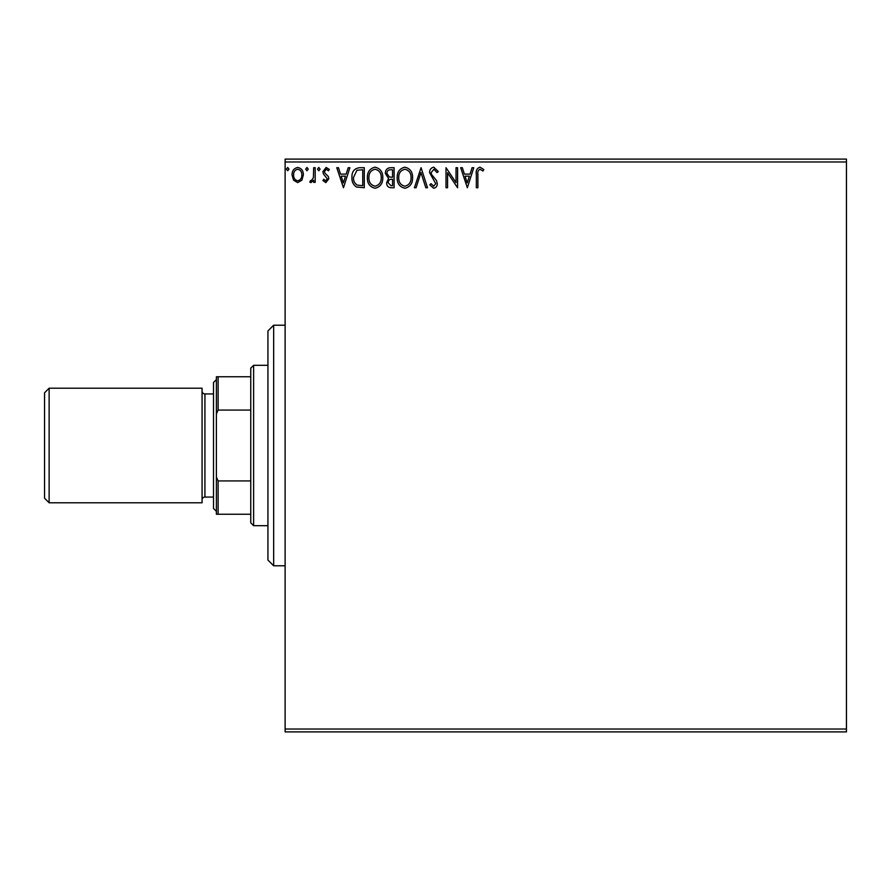 <?xml version="1.0" encoding="UTF-8"?>
<svg xmlns="http://www.w3.org/2000/svg" width="891" height="891" viewBox="0 0 891 891"><rect width="100%" height="100%" fill="white"/><g stroke="black" fill="none" stroke-linecap="round" stroke-linejoin="round"><path stroke-width="1.34" d="M301.871 180.182L297.705 182.61L293.562 180.194L292.059 174.981C292.025 170.827 293.907 168.31 297.705 167.441C301.526 168.31 303.408 170.827 303.363 174.981L301.871 180.182M315.191 167.697L315.191 182.354L313.654 182.354L313.654 180.194L310.97 182.61L309.79 182.109L310.525 180.55L311.215 180.806L313.409 177.654L313.654 167.697L315.191 167.697M325.872 182.61L322.898 180.517L323.801 179.269L325.783 180.806L327.275 178.835L323.411 173.934L322.898 171.673L326.151 167.441L329.325 169.424L328.445 170.782L326.329 169.245L324.447 171.595L324.814 172.999L328.322 176.507L328.812 178.768L325.872 182.61M359.619 167.697L364.285 167.697L364.285 187.745L356.478 187.021C353.226 184.771 351.711 181.586 351.945 177.465C351.711 171.685 354.273 168.432 359.619 167.697M394.1 167.697L394.1 187.745L391.26 187.745C388.209 187.6 386.672 185.941 386.638 182.778L388.521 178.512L385.358 173.389C385.38 170.081 386.95 168.187 390.091 167.697L394.1 167.697M421.087 167.697L427.513 187.745L425.831 187.745L420.953 172.542L416.075 187.745L414.404 187.745L421.087 167.697M456.036 167.697L457.584 167.697L457.584 187.745L447.56 172.798L447.56 187.745L446.012 187.745L446.012 167.697L456.036 182.61L456.036 167.697M477.888 174.413L477.888 187.745L476.34 187.745L476.34 174.213C475.727 170.571 476.952 168.232 480.004 167.185L483.791 169.502L483.011 171.039L480.026 169.245C478.133 170.237 477.42 171.952 477.888 174.413M285.12 161.973L285.12 159.11L846.45 159.11L846.45 161.973L285.12 161.973L285.12 729.027L846.45 729.027L846.45 731.89L285.12 731.89L285.12 729.027M846.45 161.973L846.45 729.027M467.352 187.745L460.669 167.697L462.34 167.697L464.4 174.124L470.036 174.124L472.096 167.697L473.767 167.697L467.352 187.745M433.794 167.185L438.305 171.562L437.047 172.587L433.906 169.245L431.11 172.642L431.612 174.603L436.49 180.528L437.281 183.579C437.303 186.186 436.111 187.745 433.694 188.257L429.818 184.871L431.021 183.635L433.717 186.208L435.732 183.669L429.562 172.609C429.596 169.602 430.999 167.798 433.794 167.185M412.6 177.632C412.711 183.357 410.172 186.898 404.982 188.257C399.68 187.021 397.074 183.513 397.186 177.732C397.085 172.008 399.647 168.488 404.87 167.185C410.094 168.444 412.678 171.93 412.6 177.632M382.785 177.632C382.896 183.357 380.368 186.898 375.178 188.257C369.865 187.021 367.27 183.513 367.37 177.732C367.27 172.008 369.832 168.488 375.055 167.185C380.279 168.444 382.863 171.93 382.785 177.632M343.458 187.745L336.776 167.697L338.457 167.697L340.518 174.124L346.154 174.124L348.214 167.697L349.885 167.697L343.458 187.745M320.069 169.112L318.789 170.782L317.508 169.112L318.789 167.441L320.069 169.112M308.253 169.112L306.972 170.782L305.68 169.112L306.972 167.441L308.253 169.112M288.974 169.112L287.693 170.782L286.401 169.112L287.693 167.441L288.974 169.112M465.057 176.184L467.218 182.911L469.379 176.184L465.057 176.184M398.723 177.732C398.645 182.321 400.716 185.15 404.915 186.208C409.103 185.094 411.152 182.243 411.063 177.643C411.13 173.077 409.092 170.281 404.915 169.245C400.694 170.281 398.622 173.11 398.723 177.732M390.96 185.696L392.552 185.696L392.552 179.269L391.762 179.269C389.456 179.247 388.264 180.405 388.186 182.744L390.96 185.696M391.773 177.209L392.552 177.209L392.552 169.758L390.793 169.758C388.342 169.713 387.039 170.927 386.894 173.389L389.322 176.975L391.773 177.209M368.907 177.732C368.829 182.321 370.901 185.15 375.1 186.208C379.288 185.094 381.337 182.243 381.248 177.643C381.315 173.077 379.276 170.281 375.1 169.245C370.879 170.281 368.807 173.11 368.907 177.732M362.737 185.696L362.737 169.758L356.957 170.27L353.482 177.476C353.293 180.851 354.551 183.401 357.291 185.128L362.737 185.696M341.175 176.184L343.336 182.911L345.496 176.184L341.175 176.184M293.607 174.97C293.54 178.077 294.91 180.027 297.717 180.806C300.523 180.027 301.893 178.089 301.826 174.97C301.893 171.874 300.523 169.958 297.717 169.245C294.899 169.958 293.529 171.874 293.607 174.97M273.66 565.785L267.935 560.06L267.935 330.94L273.66 325.215L273.66 565.785L285.12 565.785M253.612 525.69L250.75 522.828L250.75 368.172L253.612 365.31L253.612 525.69L267.935 525.69M253.612 365.31L267.935 365.31M250.75 514.23L216.39 514.23L216.39 376.77L218.106 376.77L218.106 410.072L216.39 414.003M216.39 476.997L218.106 480.928L218.106 514.23M250.75 480.928L218.106 480.928M250.75 410.072L218.106 410.072M250.75 376.77L218.106 376.77M44.55 498.192L44.55 392.808L49.128 388.22L49.128 502.78L44.55 498.192M216.39 511.367L213.517 508.505L213.517 382.495L216.39 379.633M213.517 393.945L204.93 393.945A2.862 2.862 0 0 1 202.068 391.082M213.517 497.055L204.93 497.055A2.862 2.862 0 0 0 202.068 499.918M49.128 388.22L202.068 388.22L202.068 502.78L49.128 502.78M204.93 393.945L204.93 497.055M273.66 325.215L285.12 325.215"/></g></svg>
